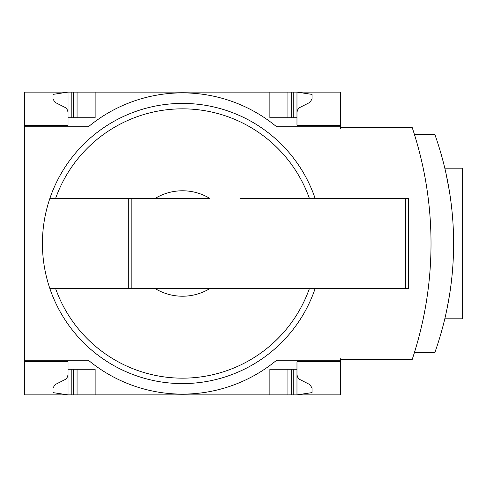 <?xml version="1.0" encoding="UTF-8"?>
<svg xmlns="http://www.w3.org/2000/svg" width="487" height="487" viewBox="0 0 487 487"><rect width="100%" height="100%" fill="white"/><g stroke="black" fill="none" stroke-linecap="round" stroke-linejoin="round"><path stroke-width="0.73" d="M68.028 374.54L67.559 376.877L65.855 379.172L55.08 384.62L52.967 388.005L52.967 392.613L68.028 394.872L24.35 394.872L24.35 360.228L88.36 360.228A147.689 147.689 0 0 0 276.634 360.228L340.65 360.228L340.65 358.724L341.399 359.479L412.191 359.479A366.62 366.62 0 0 0 412.191 127.521L341.631 127.521L340.65 128.501L340.65 92.128L68.028 92.128L52.967 94.387L52.967 98.995L55.08 102.38L65.855 107.828L67.559 110.123L68.028 112.46M340.65 126.772L276.634 126.772A147.689 147.689 0 0 0 88.36 126.772L24.35 126.772L24.35 360.228M24.35 126.772L24.35 92.128L68.028 92.128L68.028 117.732L95.142 117.732L95.142 92.128M315.089 288.688A140.073 140.073 0 0 1 49.911 288.688L209.653 288.688A52.718 52.718 0 0 1 155.347 288.688L128.276 288.688L128.276 198.312L49.911 198.312A140.073 140.073 0 0 0 49.911 288.688L55.646 288.688A134.662 134.662 0 0 0 309.355 288.688M209.653 288.688L239.951 288.688L209.653 288.688M296.973 374.54L297.441 376.877L299.146 379.172L309.915 384.62L312.033 388.005L312.033 392.613L296.973 394.872L340.65 394.872L340.65 360.228M340.65 361.738L296.973 361.738L296.973 369.268L269.859 369.268L269.859 394.872L95.142 394.872L95.142 369.268L68.028 369.268L68.028 361.738L24.35 361.738M24.35 125.262L68.028 125.262L68.028 117.732M269.859 92.128L269.859 117.732L296.973 117.732L296.973 125.262L340.65 125.262M296.973 112.46L297.441 110.123L299.146 107.828L309.915 102.38L312.033 98.995L312.033 94.387L296.973 92.128L296.973 117.732M95.142 394.872L68.028 394.872L68.028 369.268M296.973 369.268L296.973 394.872L269.859 394.872M131.186 288.688L131.186 198.312L155.347 198.312A52.718 52.718 0 0 1 209.653 198.312L49.911 198.312A140.073 140.073 0 0 1 315.089 198.312M239.951 198.312L408.429 198.312L408.429 288.688L239.951 288.688M287.933 394.872L287.933 369.268M77.068 394.872L77.068 369.268M287.933 117.732L287.933 92.128M77.068 117.732L77.068 92.128M131.186 198.312L128.276 198.312M414.382 352.698L434.788 352.698A326.089 326.089 0 0 0 434.788 134.302L414.382 134.302M449.239 190.283L446.11 173.956M447.017 178.26L449.239 190.253M449.233 296.747L446.877 309.44M447.036 308.673L449.227 296.796M444.795 168.192L462.65 168.192L462.65 318.808L444.795 318.808M55.646 198.312A134.662 134.662 0 0 1 309.355 198.312M293.204 394.872L293.204 369.268M291.701 394.872L291.701 369.268M73.3 394.872L73.3 369.268M71.796 394.872L71.796 369.268M291.701 117.732L291.701 92.128M293.204 117.732L293.204 92.128M73.3 117.732L73.3 92.128M71.796 117.732L71.796 92.128M405.519 288.688L405.519 198.312"/></g></svg>
